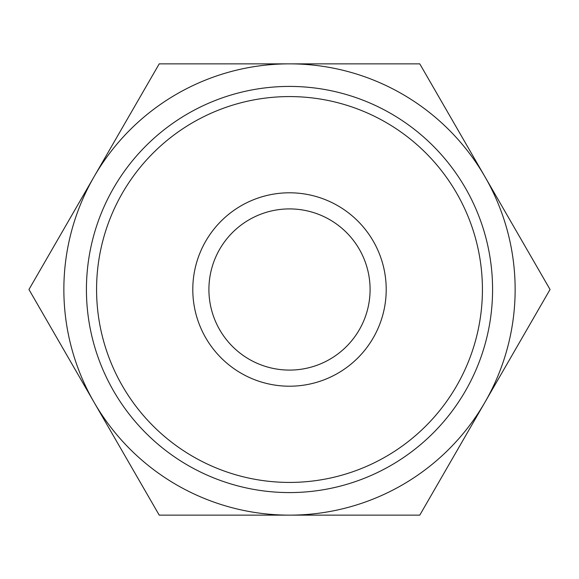 <?xml version="1.0" encoding="UTF-8"?>
<svg xmlns="http://www.w3.org/2000/svg" width="579" height="579" viewBox="0 0 579 579"><rect width="100%" height="100%" fill="white"/><g stroke="black" fill="none" stroke-linecap="round" stroke-linejoin="round"><path stroke-width="0.87" d="M550.05 289.5L419.775 63.856L289.5 63.856A225.644 225.644 0 0 0 94.088 402.318A225.644 225.644 0 0 0 289.5 515.144L419.775 515.144L484.913 402.318A225.644 225.644 0 0 0 289.5 63.856L159.225 63.856L28.95 289.5L159.225 515.144L289.5 515.144A225.644 225.644 0 0 0 484.913 402.318L550.05 289.5M386.207 289.5A96.707 96.707 0 0 0 289.5 192.793A96.707 96.707 0 0 0 192.793 289.5A96.707 96.707 0 0 0 289.5 386.207A96.707 96.707 0 0 0 386.207 289.5M482.423 289.5A192.923 192.923 0 0 0 289.5 96.577A192.923 192.923 0 0 0 96.577 289.5A192.923 192.923 0 0 0 289.5 482.423A192.923 192.923 0 0 0 482.423 289.5M492.577 289.5A203.077 203.077 0 0 0 289.5 86.423A203.077 203.077 0 0 0 86.423 289.5A203.077 203.077 0 0 0 289.5 492.577A203.077 203.077 0 0 0 492.577 289.5M208.91 289.5A80.59 80.59 0 0 1 289.5 208.91A80.59 80.59 0 0 1 370.09 289.5A80.59 80.59 0 0 1 289.5 370.09A80.59 80.59 0 0 1 208.91 289.5"/></g></svg>
